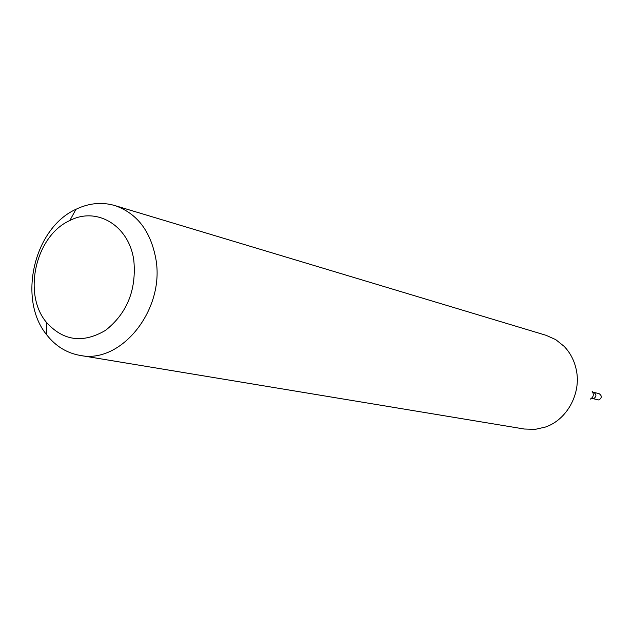 <?xml version="1.0" encoding="UTF-8"?>
<svg xmlns="http://www.w3.org/2000/svg" width="633" height="633" viewBox="0 0 633 633"><rect width="100%" height="100%" fill="white"/><g stroke="black" fill="none" stroke-linecap="round" stroke-linejoin="round"><path stroke-width="0.95" d="M155.853 258.865C165.166 309.577 121.117 364.41 79.932 355.382C66.702 353 55.649 346.18 46.787 334.92C17.328 299.433 33.881 228.149 75.976 209.286C88.889 203.082 101.818 201.832 114.739 205.527C136.926 213.186 150.63 230.966 155.853 258.865M79.932 355.382L524.322 429.024L535.209 429.364L545.361 427.069C567.049 419.814 581.45 393.338 576.291 369.846C574.368 360.644 570.309 352.81 564.114 346.338L555.742 339.628L546.089 335.308L114.739 205.527M133.848 260.661C136.467 290.12 127.027 313.351 105.529 330.363C82.773 343.687 63.007 340.926 46.225 322.094C22.369 293.538 35.812 235.666 69.812 220.553C96.976 206.287 129.346 225.767 133.848 260.661M591.08 398.735L593.501 398.766C596.666 396.59 596.705 394.446 593.612 392.333L599.008 393.607C602.078 395.712 602.046 397.841 598.889 399.993L593.501 398.766C596.666 396.59 596.705 394.446 593.612 392.333L592.662 391.922M590.162 399.186C593.58 397.144 594.205 394.454 592.045 391.107M46.225 322.094L46.787 334.92M69.812 220.553L75.976 209.286"/></g></svg>
